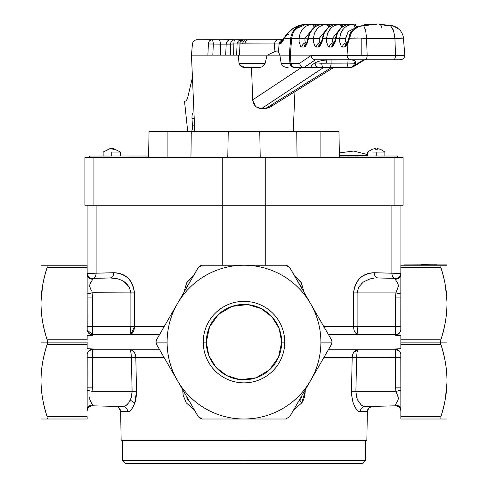 <?xml version="1.0" encoding="UTF-8"?>
<svg xmlns="http://www.w3.org/2000/svg" width="488" height="488" viewBox="0 0 488 488"><rect width="100%" height="100%" fill="white"/><g stroke="black" fill="none" stroke-linecap="round" stroke-linejoin="round"><path stroke-width="0.73" d="M445.33 398.94L446.965 382.836L445.379 398.659M360.223 411.744C360.553 408.694 362.145 406.986 365.012 406.608C362.145 406.986 360.553 408.694 360.223 411.744C357.686 411.646 355.331 408.688 353.172 402.862L351.641 395.384L351.494 391.23L352.177 357.356L323.983 357.356L352.177 357.356L351.494 391.23L351.641 395.384L353.172 402.862C355.673 409.121 358.021 412.085 360.223 411.744L367.354 411.549L366.848 440.53L244 440.53L244 419.003L244 440.53L121.152 440.53L120.646 411.549L127.777 411.744C129.96 412.073 132.291 409.164 134.779 403.009C135.859 400.251 136.433 396.323 136.506 391.23L135.823 357.356L164.017 357.356L135.823 357.356C135.261 352.604 133.261 350.085 129.826 349.798L130.418 350.366L129.826 349.798M293.642 409.914L301.645 403.009C303.75 400.251 304.945 396.323 305.22 391.23L305.22 389.857L305.22 391.23L304.421 391.242L305.22 391.23L301.645 403.009L299.784 400.13L301.645 403.009L293.642 409.914M353.147 402.789L352.976 402.24M352.702 401.288L352.446 400.288M134.359 404.168L134.792 402.972M128.149 411.726L127.777 411.744C127.447 408.694 125.855 406.986 122.988 406.608C125.855 406.986 127.447 408.694 127.777 411.744C130.284 411.659 132.62 408.749 134.779 403.009L130.29 400.13L131.339 397.342M182.78 389.857L183.183 395.384L186.257 402.862L194.358 409.914L186.257 402.862L183.189 395.384L182.78 391.23L183.579 391.242L182.78 391.23L182.78 389.857M130.076 280.362L130.607 281.064M93.94 205.247L84.93 205.247L84.93 157.575L93.94 157.575L93.94 205.247L222.254 205.247L222.254 265.222L222.254 157.575L403.07 157.575L403.07 205.247L394.06 205.247L394.06 157.575L394.06 205.247L265.746 205.247L265.746 265.222L265.746 157.575L265.746 205.247L244 205.247L244 265.222L234.057 265.222L244 265.222L244 157.575L244 205.247L93.94 205.247L93.94 157.575L222.254 157.575L222.254 205.247L394.06 205.247M193.559 275.696L186.8 282.509L183.927 292.379L186.623 282.814L193.559 275.696M129.704 334.42L130.137 333.884L129.704 334.42C132.583 333.975 134.163 331.413 134.444 326.734L130.888 326.734L130.888 292.904L134.444 292.904L134.444 326.734L164.09 326.734L134.444 326.734L134.444 292.904C132.407 279.654 125.501 272.932 113.728 272.725L96.112 273.189L96.112 205.247L96.112 273.189L87.151 273.463L113.728 272.725A5.228 3.697 -91.5 0 1 110.166 277.953L92.555 278.416A5.228 3.697 88.5 0 0 96.112 273.189C95.929 276.293 94.739 278.038 92.555 278.416L110.166 277.953C112.356 277.574 113.545 275.836 113.728 272.725C126.264 273.67 133.169 280.399 134.444 292.904L130.888 292.904L129.296 287.042L123.775 281.442M245.519 265.222L202.27 265.222L198.274 267.528L156.544 339.807L155.928 342.112L156.544 339.807L198.274 267.528L202.27 265.222L245.519 265.222M353.556 326.734L357.112 326.734L357.112 292.904L358.704 287.042L357.112 292.904L353.556 292.904L357.112 292.904L357.112 326.734L353.556 326.734L353.556 292.904C354.831 280.399 361.736 273.67 374.272 272.725L400.849 273.463L391.888 273.189L391.888 205.247L391.888 273.189L374.272 272.725C362.486 272.938 355.581 279.667 353.556 292.904L353.556 326.734L323.91 326.734L353.556 326.734C353.837 331.413 355.416 333.975 358.296 334.42L357.863 333.884L358.296 334.42M304.073 292.379L301.2 282.509L294.441 275.696L301.377 282.814L304.073 292.379M391.888 273.189L400.849 273.463L400.014 276.031L400.855 273.189A5.228 5.228 0 0 1 395.493 278.416L397.647 278.014L395.493 278.416L377.834 277.953L395.445 278.416C393.261 278.038 392.071 276.293 391.888 273.189C392.053 276.318 393.243 278.062 395.445 278.416L377.834 277.953C375.626 277.599 374.442 275.854 374.272 272.725C374.455 275.836 375.644 277.574 377.834 277.953L395.683 278.416M395.957 292.763L398.232 286.578L395.92 292.904L357.112 292.904L395.92 292.904L400.855 293.935L400.819 329.815A5.228 5.228 0 0 1 395.628 334.42L328.345 334.42L395.628 334.42L395.426 335.28L400.855 335.488L395.426 335.28C398.58 334.579 400.38 332.755 400.819 329.815L400.855 267.528L440.877 267.528C444.806 279.337 446.843 291.385 446.99 303.664L446.99 342.112L440.536 342.112L440.877 344.418L440.536 342.112L446.99 342.112L446.99 380.555C447.124 369.867 445.087 357.82 440.877 344.418L400.855 344.418L440.877 344.418C444.806 356.222 446.843 368.269 446.99 380.561L446.99 380.561C446.843 392.84 444.806 404.881 440.877 416.697L400.855 416.697L440.877 416.697L440.877 419.003L400.855 419.003L400.855 409.902L400.855 419.003L446.99 419.003L446.99 265.222L400.855 265.222L400.855 274.323C400.502 277.355 398.714 278.996 395.493 279.246L395.792 280.142M397.988 396.701L398.171 399.641L397.476 401.313M395.811 390.772L395.896 391.211M364.152 406.528L363.145 406.205M361.218 404.949L357.716 400.142L358.997 402.405M358.155 401.008L357.93 400.587M370.142 407.016L370.471 406.858M372.399 406.412L372.435 406.412C369.404 406.791 367.702 408.505 367.354 411.549L368.867 407.956L372.222 406.425M396.561 402.826L397.445 401.362L395.817 404.046L395.493 405.809A5.228 5.228 0 0 1 400.855 411.036C400.502 407.822 398.714 406.077 395.493 405.809L365.012 406.608L395.493 405.809L395.493 404.979C398.714 405.229 400.502 406.87 400.855 409.902L400.819 354.41C400.38 351.464 398.586 349.64 395.426 348.944L400.855 348.737L400.855 342.112L440.536 342.112L440.877 339.807L400.855 339.807L440.877 339.807C445.087 326.405 447.124 314.357 446.99 303.664C446.843 315.956 444.806 328.003 440.877 339.807L440.536 342.112L400.855 342.112L400.855 335.488L400.855 348.737L395.426 348.944L395.493 387.167L395.92 391.321L397.58 395.603M363.09 406.181L364.347 406.565M351.494 391.23L355.898 391.321L356.697 397.458L357.716 400.142L356.697 397.458L355.898 391.321L351.494 391.23M359.924 403.631L360.498 404.265M352.177 357.399L356.588 357.49L355.898 391.321L395.92 391.321L355.898 391.321L356.588 357.49L352.177 357.399M353.715 352.354L358.174 349.798L357.07 351.982L356.588 357.356L352.177 357.356L395.493 357.49L356.588 357.49L357.07 351.982L358.174 349.798C354.697 350.14 352.696 352.659 352.177 357.356L352.659 354.471M300.272 399.397L301.346 397.342M297.814 402.405L299.784 400.13L297.814 402.405M188.222 400.142L190.186 402.405L188.222 400.142L185.965 395.378L186.569 397.134M187.276 398.623L187.813 399.532M135.347 354.501L135.823 357.356L131.412 357.356L135.823 357.399L131.412 357.49L130.705 351.098M130.93 351.982L131.412 357.49L135.823 357.399L136.506 391.23L132.102 391.321L131.412 357.49L92.507 357.49L92.372 349.798L159.655 349.798L92.372 349.798L92.574 348.944C89.42 349.646 87.62 351.47 87.181 354.41L87.145 409.902C87.498 406.87 89.286 405.229 92.507 404.979L92.201 404.082M131.925 394.56L132.102 391.321L136.506 391.23L134.779 403.009L130.29 400.13L129.003 402.405L131.309 397.452L132.102 391.321L92.079 391.321L92.507 387.167L92.507 357.49L131.412 357.49L132.102 391.321L92.079 391.321L92.507 387.167L92.372 357.49L87.145 357.49L92.507 357.49L92.507 387.167L92.079 391.321L87.145 390.29L87.145 387.167L92.372 387.167L87.145 387.167L87.181 354.41A5.228 5.228 0 0 1 92.372 349.798L92.372 349.798C89.536 350.012 87.809 351.549 87.181 354.41C87.7 351.397 89.499 349.573 92.574 348.944L87.145 348.737L92.574 348.944L92.372 349.798M123.617 406.571L124.83 406.217M126.002 405.558L127.533 404.235L126.002 405.558L122.988 406.608L92.507 405.809L92.507 404.979L92.507 405.809L115.558 406.412C117.144 405.668 118.84 407.382 120.646 411.549C120.298 408.505 118.596 406.791 115.558 406.412L115.558 406.412M128.808 402.685L125.953 405.589M118.791 407.645L119.115 407.938M132.437 408.066L132.925 407.242M129.845 401.014L129.039 402.344M91.945 391.76L91.848 392.065M90.554 401.362L91.439 402.826L89.829 399.641L89.755 397.696L90.14 400.538L92.507 404.979C89.286 405.229 87.498 406.87 87.145 409.902L87.145 390.29L92.079 391.321L91.86 392.029M126.819 404.912L127.466 404.302M129.54 401.551L130.046 400.63M47.165 416.825L87.145 416.697L87.145 419.003L87.145 416.697L47.123 416.697C43.194 404.894 41.157 392.846 41.01 380.561C41.157 368.275 43.194 356.234 47.123 344.418L87.145 344.418L47.123 344.418L47.464 342.112L87.145 342.112L87.145 348.737L87.145 342.112L47.464 342.112L47.123 344.418C42.913 357.82 40.87 369.867 41.01 380.561L41.01 419.003L87.145 419.003L47.123 419.003L47.464 418.362M41.01 382.866L41.01 380.561C40.876 391.248 42.913 403.295 47.123 416.697L47.123 419.003L47.123 416.697M396.055 391.76L395.493 387.167L400.855 387.167L400.855 409.902C400.502 406.87 398.714 405.229 395.493 404.979L395.884 403.924M398.306 398.885L398.318 398.501M398.171 399.641L397.86 400.538L398.238 397.696L397.592 395.634L397.97 396.652M358.235 401.154L358.961 402.344M361.15 404.887L361.687 405.327M363.17 406.217L364.329 406.559M110.691 277.946L92.311 278.416M110.245 277.953L117.425 278.758M200.379 265.625L198.274 267.528M285.73 265.222L244 265.222A76.891 76.891 0 0 0 167.109 342.112L155.928 342.112L156.544 344.418L177.412 380.561A76.891 76.891 0 0 1 244 265.222L285.73 265.222L289.726 267.528L310.588 303.664A76.891 76.891 0 0 0 244.006 265.222A76.891 76.891 0 0 1 310.588 303.664L289.726 267.528L285.73 265.222L288.426 266.094M298.412 282.576L301.285 286.883M370.124 278.88L369.788 278.971M400.782 274.079L400.855 273.189C400.502 276.403 398.714 278.148 395.493 278.416L395.493 279.246L395.493 278.416M87.98 276.025L87.224 274.091M91.287 290.689L89.768 286.578L89.829 284.577L92.177 280.197L92.494 278.416A5.228 5.228 0 0 1 87.145 273.189C87.498 276.403 89.286 278.148 92.507 278.416L110.166 277.953M45.866 271.676L47.123 267.528L47.123 265.222L41.01 265.222L87.145 265.222L87.145 274.323L87.145 265.222L41.382 265.222M244 304.433L244 379.786L244 304.433M395.493 279.307L395.493 279.246C398.714 278.996 400.502 277.355 400.855 274.323L400.855 293.935L395.92 292.904L395.493 297.058L396.134 292.214M398.318 285.553L398.232 284.827M395.896 280.319L396.988 282.082M397.049 282.174L398.178 284.596L398.232 286.584L398.178 284.596L397.006 282.113M363.853 281.68L369.947 278.929L373.82 278.148M362.157 282.949L361.394 283.626M445.379 285.565L446.965 301.389L445.33 285.285M446.99 265.222L446.99 264.911L403.936 264.911L403.936 265.222L403.936 264.911L446.99 264.911L446.99 303.664C447.13 292.977 445.087 280.929 440.877 267.528L400.855 267.528L400.855 265.222L440.877 265.222L440.877 267.528L440.877 265.222L446.618 265.222M446.99 419.003L440.877 419.003L440.877 416.697C445.087 403.295 447.13 391.248 446.99 380.561L446.99 419.003L446.624 419.003M365.488 440.53L365.488 460.526L362.413 463.6L244 463.6L244 460.526L365.488 460.526L122.512 460.526L244 460.526L244 440.53L244 463.6L125.587 463.6L122.512 460.526L122.512 440.53M365.012 406.608L362.005 405.558M328.345 349.798L395.628 349.798L328.345 349.798M302.035 395.371L299.784 400.13M130.814 349.908L131.961 350.311M133.218 351.159L133.932 351.897M47.123 419.003L87.145 419.003L41.01 419.003L41.01 380.561M87.145 411.036A5.228 5.228 0 0 1 92.372 405.809C89.206 406.15 87.462 407.895 87.145 411.036M41.01 303.664L41.01 342.112L47.464 342.112L41.01 342.112L41.01 303.664C41.157 291.379 43.194 279.331 47.123 267.528C42.913 280.929 40.876 292.977 41.01 303.664C40.87 314.357 42.913 326.405 47.123 339.807C43.194 327.991 41.157 315.95 41.01 303.664L41.01 303.67M41.877 290.433L41.035 301.389L42.669 285.285M92.507 278.416L92.104 280.319M90.951 282.174L90.75 282.515M91.433 281.417L90.524 282.912M91.305 290.726L89.768 286.578L89.829 284.577L91.012 282.076M92.043 292.769L130.888 292.904L92.079 292.904L91.86 292.196M127.575 284.632L126.612 283.638M125.843 282.949L125.135 282.381M125.026 282.296L129.296 287.042L130.888 292.904L130.888 326.734L92.507 326.734L92.507 297.058L92.079 292.904L87.145 293.935L87.181 329.815C87.62 332.761 89.414 334.585 92.574 335.28L87.145 335.488L92.574 335.28L92.507 326.734L134.444 326.734L131.01 334.127M124.782 282.119L121.634 280.271L117.901 278.886M130.137 333.884L130.888 326.734L130.418 332.846M87.218 330.077L92.372 334.42L159.655 334.42L92.372 334.42A5.228 5.228 0 0 1 87.181 329.815L87.145 329.223M186.056 288.695L186.648 287.042L189.588 282.576M181.225 297.058L172.435 312.277L181.225 297.058M198.274 416.697L202.27 419.003L285.73 419.003L289.726 416.697L285.73 419.003L202.27 419.003L198.274 416.697L156.544 344.418L155.928 342.112L167.109 342.112A76.891 76.891 0 0 0 310.588 380.561L289.726 416.697L310.588 380.561A76.891 76.891 0 0 0 320.89 342.112L332.072 342.112L331.456 339.807L332.072 342.112L320.89 342.112A76.891 76.891 0 0 0 310.594 303.67L331.456 339.807L310.588 303.664A76.891 76.891 0 0 1 244 419.003A76.891 76.891 0 0 1 177.412 380.561L198.274 416.697L200.385 418.6M306.775 297.058L315.614 312.369L306.775 297.058M301.352 287.042L301.944 288.695M395.92 292.904L395.493 297.058L395.493 326.734L357.112 326.734L357.863 333.884M358.704 287.042L363.218 282.119M87.645 275.433L87.151 273.481M47.123 265.222L47.123 267.528L87.145 267.528L47.123 267.528M87.145 339.807L47.123 339.807L47.464 342.112L47.123 339.807L87.145 339.807M87.145 274.323L87.145 293.935L87.145 274.323C87.498 277.355 89.286 278.996 92.507 279.246C89.286 278.996 87.498 277.355 87.145 274.323M397.574 288.634L397.14 289.671M400.855 390.29L395.92 391.321L400.855 390.29M397.976 396.671L395.92 391.321M395.817 404.046L396.03 403.668M397.445 401.362L397.86 400.538M328.961 348.737L331.645 344.058L328.961 348.737M395.426 348.944C398.507 349.579 400.306 351.403 400.819 354.41C400.19 351.549 398.464 350.012 395.628 349.798L395.426 348.944M400.819 354.41L400.855 387.167L395.493 387.167L395.628 349.798A5.228 5.228 0 0 1 400.819 354.41L400.855 355.203M400.855 357.49L395.628 357.49L400.855 357.49M306.775 387.167L315.614 371.856L306.775 387.167M181.225 387.167L172.441 371.947L181.225 387.167M156.355 344.058L159.039 348.737L156.355 344.058M92.403 349.981L92.458 351.58M92.476 352.391L92.507 356.057M92.507 357.49L92.507 387.167M90.024 396.671L89.761 397.696M87.145 293.935L92.079 292.904L92.507 297.058L87.145 297.058L87.145 293.935M87.181 329.815C87.809 332.676 89.536 334.213 92.372 334.42L92.574 335.28C89.493 334.646 87.694 332.822 87.181 329.815L87.145 297.058L92.507 297.058L92.507 326.734M159.039 335.488L156.355 340.166L159.039 335.488M87.145 340.166L87.145 335.488L87.145 340.166M160.259 333.377L159.625 334.469M248.142 304.664L261.239 308.611L272.066 316.974L279.191 328.656L281.674 342.112L284.754 342.112A40.754 40.754 0 0 0 244 301.358A40.754 40.754 0 0 0 203.246 342.112A40.754 40.754 0 0 0 244 382.866A40.754 40.754 0 0 0 284.754 342.112A40.754 40.754 0 0 1 244 382.866A40.754 40.754 0 0 1 203.246 342.112L206.326 342.112L209.535 326.893L218.618 314.266L232.026 306.391L247.477 304.597M331.645 340.166L331.456 339.807M328.528 334.738L327.735 333.365M357.545 332.682L357.112 326.734L395.493 326.734L395.628 334.42C398.464 334.213 400.19 332.676 400.819 329.815C400.3 332.828 398.501 334.646 395.426 335.28L395.628 334.42M395.493 326.734L395.628 297.058L400.855 297.058L395.628 297.058L395.628 326.734L395.493 297.058M397.958 287.615L398.232 286.584M395.823 280.197L395.493 279.246M239.858 379.56L226.761 375.614L215.934 367.244L208.809 355.569L206.326 342.112A37.674 37.674 0 0 0 244 379.786A37.674 37.674 0 0 0 281.674 342.112L278.465 357.332L269.382 369.959L255.974 377.834L240.523 379.627M332.047 341.612L331.925 340.966M310.588 380.561L331.456 344.418L310.588 380.561M327.741 350.848L328.375 349.756M234.057 419.003L254.047 419.003L234.057 419.003M159.472 349.487L160.265 350.86M155.953 342.606L156.075 343.259M92.507 328.168L92.476 331.828M92.458 332.645L92.403 334.243M87.145 326.734L92.372 326.734L87.145 326.734M332.072 342.112L331.456 344.418L332.072 342.112M206.326 342.112L203.246 342.112A40.754 40.754 0 0 1 244 301.358A40.754 40.754 0 0 1 284.754 342.112L281.674 342.112A37.674 37.674 0 0 0 244 304.433A37.674 37.674 0 0 0 206.326 342.112A37.674 37.674 0 0 1 244 304.433A37.674 37.674 0 0 1 281.674 342.112A37.674 37.674 0 0 1 244 379.786A37.674 37.674 0 0 1 206.326 342.112M395.597 334.243L395.542 332.645M395.524 331.828L395.493 328.168M395.628 326.734L400.855 326.734L395.628 326.734M111.746 152.036C122.769 152.036 122.769 152.036 111.746 152.036C100.638 152.036 100.638 152.036 111.746 152.036L111.746 156.007L111.746 152.036L120.359 152.036L113.734 148.681L113.173 148.608L113.051 149.255L113.173 148.608L114.668 149.255L113.85 148.7M111.746 156.038L89.615 156.038L111.526 156.038L103.133 156.038L103.133 152.036L110.319 148.608L107.775 149.255L111.398 148.608L113.045 149.255L114.668 149.255L113.045 149.255L111.398 148.608L107.775 149.255L110.319 148.608M112.1 148.608L113.143 148.773L112.1 148.608M211.975 39.778L221.887 39.778L211.975 39.778M197.018 39.778L218.673 39.778A4.593 1.781 90 0 1 220.448 44.127L230.537 44.127C230.903 41.486 232.312 40.034 234.765 39.778C234.258 39.985 233.959 41.382 233.862 43.969L237.095 43.969L237.601 42.072L239.083 40.37L237.601 42.072L237.095 43.969L233.862 43.969C233.953 41.407 234.252 40.01 234.765 39.778A4.593 4.227 90 0 0 230.537 44.127L226.194 44.127A4.593 4.227 -90 0 1 230.415 39.778L278.111 39.778L230.415 39.778C227.969 40.034 226.56 41.486 226.194 44.127L220.448 44.127C220.295 41.486 219.704 40.034 218.673 39.778L197.012 39.778C194.419 40.004 192.894 41.401 192.437 43.969L192.443 43.969M282.924 39.778L278.111 39.778L282.924 39.778M248.404 39.778C246.416 40.016 245.244 41.413 244.891 43.969A4.593 3.526 -90 0 1 248.404 39.778L246.586 39.778M254.053 39.778L254.962 39.778L254.053 39.778M259.701 39.778L260.61 39.778L259.701 39.778M239.523 39.778L231.666 39.778L239.523 39.778M221.955 39.778L228.555 39.778M240.151 42.072L240.608 40.327L240.151 42.072L243.201 39.778A4.593 3.526 90 0 0 240.151 42.072L239.992 43.969L240.151 42.072L237.601 42.072L240.151 42.072M239.083 40.37L241.109 39.778L240.608 40.327M299.632 25.754L295.594 28.438C292.684 31.262 291.055 34.599 290.72 38.436L291.684 38.436L290.336 55.156L289.274 55.156L290.72 38.436L284.48 38.436L285.163 36.338A4.593 4.404 33 0 0 284.48 38.436L281.564 42.92L284.48 38.436L290.72 38.436L289.274 55.156L267.058 55.156L265.185 63.269L239.016 63.269L238.327 55.156L239.48 55.156L236.613 55.156L237.095 43.969L239.992 43.969L239.48 55.156L267.058 55.156L239.48 55.156L239.992 43.969L280.271 43.969L281.564 42.92A4.593 4.404 -147 0 1 282.247 40.815L281.564 42.92L280.271 43.969L282.522 40.394A4.593 4.545 90 0 0 280.271 43.969L279.106 43.969A4.593 4.545 -90 0 1 282.881 39.839L279.106 43.969L274.598 43.969C274.951 41.413 276.123 40.016 278.111 39.778A4.593 3.526 90 0 0 274.598 43.969L242.213 43.822L244.653 39.778L242.213 43.822L237.095 43.969L236.613 55.156L233.624 55.156L233.862 43.969L230.537 44.127L230.305 55.156L230.537 44.127L233.862 43.969L233.624 55.156L238.327 55.156L239.071 63.672M278.111 39.778L281.924 39.778M211.542 39.778C209.755 40.016 208.705 41.413 208.388 43.969L207.882 55.156L191.461 55.156L194.791 131.431L191.461 55.156L233.624 55.156L207.882 55.156L208.388 43.969C208.425 41.84 209.474 40.443 211.542 39.778C212.579 40.022 213.171 41.468 213.323 44.127A4.593 1.781 -90 0 0 211.542 39.778M220.448 44.127L208.388 43.969L220.448 44.127L220.674 55.156L220.448 44.127M275.055 39.778L262.147 39.778M275.055 39.729L282.955 39.729L275.055 39.729M233.142 39.729L223.961 39.729L233.142 39.729M211.926 39.729L202.746 39.729L211.926 39.729M293.209 131.431L294.947 91.634L293.209 131.431L187.703 131.431L184.507 101.059L185.928 101.059L187.453 98.704L192.431 77.415L187.453 98.704L185.928 101.059L184.507 101.059L187.703 131.431L191.192 131.431C192.119 131.126 192.528 129.265 192.418 125.843C192.528 129.265 192.119 131.126 191.192 131.431L194.791 131.431M226.194 44.127L225.663 55.156L226.194 44.127M274.067 51.942L267.4 55.156L274.067 51.942L274.598 43.969L274.067 51.942C276.519 50.776 277.977 50.709 278.428 51.74C277.983 50.703 276.525 50.77 274.067 51.942M279.106 43.969L278.428 51.74L279.106 43.969M279.783 55.156L278.428 51.74L279.783 55.156M329.223 24.4L304.847 24.4L300.815 25.278M212.811 55.156L213.323 44.127L212.811 55.156L209.102 55.156M239.864 65.27L245.006 67.46C241.902 67.46 239.901 66.063 239.016 63.269L265.185 63.269C263.782 66.161 261.605 67.558 258.658 67.46L245.006 67.46M256.779 107.238L261.489 108.629C256.334 108.208 253.4 105.286 252.686 99.863L251.527 67.46L252.686 99.863L255.468 106.195M325.618 67.46L313.089 67.46L331.559 67.46L323.611 67.46L261.489 108.629L323.611 67.46L351.061 67.46L331.559 67.46L265.46 108.629L331.559 67.46L333.761 67.46L269.449 107.519L265.46 108.629L261.489 108.629L265.46 108.629L270.181 107M271.212 106.006L271.914 105.085M268.089 131.431L274.829 131.431L268.089 131.431M193.224 112.978L193.986 112.978L193.224 112.978C192.296 113.277 191.888 115.144 192.004 118.566L192.418 125.843L192.004 118.566C191.888 115.144 192.296 113.277 193.224 112.978M195.017 131.431L205.735 131.431L195.017 131.431M233.624 55.156L231.556 55.156M231.031 55.156L230.305 55.156M284.949 37.521L287.798 33.361L292.733 28.78L298.461 25.663L303.737 24.559M258.658 67.46C261.605 67.558 263.782 66.161 265.185 63.269L267.058 55.156L279.862 55.156L281.155 63.269L279.862 55.156L289.274 55.156L289.976 63.269L281.155 63.269C282.479 66.185 284.803 67.576 288.127 67.46C284.803 67.576 282.479 66.179 281.155 63.269L289.976 63.269L289.274 55.156L290.336 55.156L290.988 63.269L289.976 63.269A4.593 4.545 90 0 0 294.502 67.46L312.076 67.46M290.72 38.436C291.11 34.489 292.739 31.159 295.594 28.438C298.522 25.797 301.95 24.449 305.872 24.4L298.461 25.663L292.733 28.78L287.798 33.361M286.505 35.026L288.579 34.386M323.611 67.46L301.584 67.46L252.686 99.863L301.584 67.46L294.502 67.46C291.94 67.222 290.427 65.825 289.976 63.269L290.988 63.269L290.336 55.156L347.005 55.156L347.975 43.176L345.602 46.793L342.515 47.043L341.332 46.482L339.733 42.023L339.636 38.436L335.878 38.436L339.636 38.436L339.733 42.023L341.332 46.488L342.515 47.043L345.602 46.793L347.975 43.176L347.005 55.156L290.336 55.156L291.684 38.436L299.034 38.436L299.138 42.023L300.736 46.488L301.913 47.043L304.152 47.043L305.421 46.488L307.739 42.023L308.416 38.436L313.363 38.436L313.467 42.023L315.065 46.488L316.242 47.043L318.481 47.043L319.75 46.488L322.068 42.023L322.745 38.436L326.502 38.436L326.6 42.023L328.198 46.488L329.376 47.043L331.614 47.043L332.883 46.488L335.201 42.023L337.385 33.16L340.758 28.438C343.65 25.766 346.889 24.418 350.469 24.4L327.015 24.4C329.931 24.4 329.931 24.4 327.015 24.4L322.586 25.181M311.911 67.46L304.103 67.46L311.911 67.46M354.605 37.948L349.591 38.235L347.975 43.176L347.865 42.029L347.975 43.176L349.591 38.235L361.181 38.064L361.181 55.156L311.033 55.577L299.681 63.269L290.988 63.269C291.409 65.825 292.812 67.222 295.203 67.46L350.213 67.46C352.635 67.216 354.05 65.795 354.453 63.208L355.355 63.184L354.453 63.208C354.05 65.795 352.635 67.216 350.213 67.46L346.071 67.46C347.102 67.204 347.694 65.752 347.846 63.111L349.725 63.147M321.592 67.46L322.946 67.46M239.48 55.156L236.613 55.156L239.48 55.156M194.23 118.566L192.004 118.566L194.23 118.566M194.547 125.843L192.418 125.843L194.547 125.843M329.851 24.4L305.872 24.4L295.911 28.786M293.483 32.184L292.769 33.739M335.854 24.4L331.59 24.4M337.385 33.16L335.878 38.436L335.543 38.253L335.811 38.961A4.593 0.36 -172.7 0 1 335.476 38.778L335.543 38.253A4.593 0.36 7.3 0 0 335.878 38.436L335.201 42.023L332.883 46.482L331.614 47.043L329.376 47.043L328.198 46.482L326.6 42.023L326.502 38.436L322.745 38.436L324.245 33.16L327.625 28.438C330.516 25.766 333.749 24.418 337.33 24.4L344.18 24.4M366.189 24.4L374.68 24.4L366.189 24.4L363.731 25.254A4.593 4.227 -90 0 1 366.189 24.4M376.455 24.4L372.875 24.4M329.546 29.799L327.649 33.16L330.712 28.438C333.347 25.797 336.494 24.449 340.148 24.4L341.814 27.346A4.593 1.781 -90 0 0 340.148 24.4L341.691 24.4A4.593 1.781 90 0 1 343.168 26.437L341.691 24.4L353.05 24.4M282.235 40.84L285.163 36.338C289.756 29.573 295.99 25.608 303.871 24.43L310.862 24.4M320.043 24.4L312.686 24.4L308.257 25.181M328.394 63.159L331.132 63.111C330.98 65.752 330.388 67.204 329.357 67.46A4.593 1.781 -90 0 0 331.132 63.111L347.846 63.111A4.593 1.781 90 0 1 346.071 67.46L331.559 67.46M344.748 47.043L347.34 43.206A4.593 4.227 90 0 0 344.748 47.043M342.68 29.799L340.783 33.16L339.636 38.436L343.851 38.168L343.833 38.692L339.618 38.961L345.602 38.802C345.4 41.303 345.772 42.651 346.73 42.852C344.345 43.09 342.936 44.487 342.515 47.043A4.593 4.227 -90 0 1 346.73 42.852L346.681 42.852M355.02 27.944A4.593 1.781 -90 0 0 353.281 24.4L348.853 25.181M347.523 42.852L346.712 42.852C345.772 42.645 345.394 41.297 345.602 38.802L348.212 31.543L354.325 28.463L348.219 31.537L345.62 38.277L343.851 38.168L345.62 38.277L345.602 38.802L343.833 38.692L343.851 38.168L339.636 38.436L340.783 33.16L343.381 28.938M331.614 47.043L334.207 43.206A4.593 4.227 90 0 0 331.614 47.043M334.902 42.993L334.018 43.481L335.476 38.778L335.811 38.961M333.591 42.852C332.633 42.645 332.261 41.297 332.468 38.802L332.487 38.277L340.386 28.56L332.487 38.277L330.718 38.168L332.487 38.277L332.468 38.802L330.699 38.692L330.718 38.168L326.502 38.436L327.649 33.16L326.502 38.436L330.718 38.168L330.699 38.692L326.484 38.961L332.468 38.802C332.261 41.303 332.639 42.651 333.591 42.852C331.206 43.09 329.803 44.487 329.376 47.043A4.593 4.227 -90 0 1 333.591 42.852L333.548 42.852M341.691 24.4L335.72 25.181M330.712 28.438L330.248 28.938M324.245 33.16L322.745 38.436L322.403 38.253A4.593 0.36 7.3 0 0 322.745 38.436L322.678 38.961A4.593 0.36 -172.7 0 1 322.336 38.778L322.403 38.253L322.678 38.961L322.068 42.023L319.75 46.482L318.481 47.043L321.074 43.206A4.593 4.227 90 0 0 318.481 47.043L316.242 47.043A4.593 4.227 -90 0 1 320.457 42.852L320.415 42.852M321.769 42.993L320.884 43.481L322.336 38.778L322.678 38.961M317.56 38.692L319.329 38.802C319.128 41.303 319.506 42.651 320.457 42.852C318.072 43.09 316.669 44.487 316.242 47.043L315.065 46.482L313.467 42.023L313.351 38.961L317.56 38.692L313.351 38.961L313.363 38.436L317.578 38.168L317.56 38.692L317.578 38.168L319.347 38.277L319.329 38.802L317.56 38.692M316.413 29.799L314.516 33.16L313.363 38.436L308.416 38.436L309.917 33.16L313.296 28.438C316.187 25.766 319.42 24.418 323.001 24.4L323.001 24.4C319.347 24.449 316.108 25.797 313.296 28.438L313.125 28.603M319.262 39.857L319.347 38.277L327.253 28.56L319.347 38.277L313.363 38.436L314.516 33.16L317.115 28.938M309.917 33.16L308.416 38.436L308.074 38.253A4.593 0.36 7.3 0 0 308.416 38.436L308.349 38.961A4.593 0.36 -172.7 0 1 308.007 38.778L308.074 38.253L308.349 38.961L307.739 42.023L305.421 46.482L304.152 47.043L306.745 43.206A4.593 4.227 90 0 0 304.152 47.043L301.913 47.043A4.593 4.227 -90 0 1 306.129 42.852L306.086 42.852M307.44 42.993L306.555 43.481L308.007 38.778L308.349 38.961M303.231 38.692L305 38.802C304.799 41.303 305.171 42.651 306.129 42.852C303.743 43.09 302.34 44.487 301.913 47.043L300.736 46.482L299.138 42.023L299.022 38.961L303.231 38.692L299.022 38.961L299.034 38.436L303.249 38.168L303.231 38.692L303.249 38.168L305.018 38.277L305 38.802L303.231 38.692M302.084 29.799L300.187 33.16L299.034 38.436L291.684 38.436C293.044 29.829 297.778 25.15 305.872 24.4L314.223 24.4A4.593 1.781 90 0 1 315.705 26.437L314.223 24.4L325.587 24.4M304.933 39.857L305.018 38.277L312.924 28.56L305.018 38.277L299.034 38.436L300.187 33.16L302.786 28.938M314.351 27.346A4.593 1.781 -90 0 0 312.686 24.4L314.351 27.346M317.572 28.438C320.213 25.797 323.361 24.449 327.015 24.4L328.68 27.346A4.593 1.781 -90 0 0 327.015 24.4L328.552 24.4A4.593 1.781 90 0 1 330.034 26.437L328.552 24.4L339.916 24.4M354.825 24.4A4.593 1.781 90 0 1 356.441 27.066L354.825 24.4M369.77 24.4A4.593 4.227 90 0 0 367.806 24.925L369.77 24.4M381.97 28.432C381.659 25.962 380.744 24.614 379.231 24.4L390.516 25.62L393.578 30.774L394.926 38.436L366.579 38.436L365.707 30.738L363.749 25.62L367.903 25.413L370.38 24.4L367.903 25.413L365.799 25.62L365.103 25.254A4.593 1.781 90 0 1 365.799 25.62L363.749 25.62L365.707 30.738L366.579 38.436L367.135 55.577L347.041 55.577L347.005 55.156L367.147 55.156L361.181 55.156L361.181 38.064L366.579 38.436L357.064 37.948M340.057 28.432L340.52 28.432L340.057 28.432M393.175 29.701L390.546 25.62L395.195 26.596L399.672 29.725C403.753 34.758 403.387 38.375 403.405 38.064L404.863 55.577L395.475 55.577L395.493 55.156L367.147 55.156L366.579 38.436L394.926 38.436L395.493 55.156L404.9 55.156L395.493 55.156L394.926 38.436L403.308 38.155M351.061 67.46L353.05 66.899L351.061 67.46A4.593 4.069 -121.4 0 1 351.049 67.46L350.213 67.46M354.721 65.215L363.645 59.768A4.593 4.069 58.6 0 0 363.651 59.768L354.721 65.215M353.44 63.202L347.846 63.111L348.078 59.768C352.775 59.817 355.233 60.445 355.465 61.665L354.416 62.873L355.465 61.665C355.233 60.445 352.769 59.817 348.078 59.768L399.446 59.768L326.271 60.012C320.976 60.597 317.23 61.549 315.035 62.873L314.681 63.111L316.114 63.147M350.177 67.46L350.78 67.46C353.946 66.703 355.478 65.276 355.355 63.184L355.465 61.665L355.362 63.184L354.398 63.111M329.357 67.46L323.459 67.46C322.476 67.216 321.897 65.795 321.732 63.208L324.349 63.196M319.731 63.202L321.732 63.208C321.897 65.795 322.476 67.216 323.459 67.46L319.268 67.46C316.816 67.204 315.407 65.752 315.041 63.111A4.593 4.227 90 0 0 319.268 67.46L312.131 67.46C310.325 66.777 311.173 65.325 314.681 63.111C311.173 65.325 310.325 66.777 312.131 67.46L304.122 67.46L315.474 59.768L331.041 59.768L315.474 59.768A4.593 4.142 55.9 0 0 315.474 59.768L304.122 67.46A4.593 4.142 -124.1 0 1 304.109 67.46C301.694 67.228 300.218 65.831 299.681 63.269L311.033 55.577C311.57 58.145 313.052 59.542 315.468 59.768C313.052 59.542 311.57 58.145 311.033 55.577L347.041 55.577A4.593 4.227 90 0 0 351.256 59.768L393.7 59.768C394.707 59.536 395.298 58.139 395.475 55.577L367.135 55.577C366.958 58.139 366.366 59.536 365.36 59.768L351.256 59.768C348.871 59.536 347.468 58.139 347.041 55.577L367.135 55.577L367.147 55.156L395.493 55.156L395.475 55.577L404.863 55.577C404.406 58.145 402.887 59.542 400.288 59.768L399.446 59.768M304.109 67.46L295.203 67.46A4.593 4.227 -90 0 1 290.988 63.269L299.681 63.269C300.218 65.831 301.694 67.228 304.109 67.46M363.725 25.62L363.749 25.62A4.593 1.781 -90 0 0 363.054 25.254A4.593 1.781 -90 0 0 363.048 25.254L363.749 25.62L358.857 26.596L361.242 25.864M348.889 37.991L349.591 38.235L351.207 33.239L354.508 29.219L358.857 26.596M349.451 38.961L348.755 38.68L349.451 38.961M343.845 28.438C346.486 25.797 349.628 24.449 353.281 24.4L353.281 24.4C354.264 24.614 354.849 25.962 355.05 28.432M335.878 38.436L335.543 38.253C337.922 27.365 344.973 24.443 350.469 24.4L350.469 24.4C346.809 24.449 343.57 25.797 340.758 28.438L340.587 28.603M332.468 38.802L335.482 38.802L332.468 38.802M322.745 38.436L322.403 38.253C324.782 27.365 331.84 24.443 337.33 24.4L337.33 24.4C333.676 24.449 330.437 25.797 327.625 28.438L327.454 28.603M320.457 42.852L321.812 42.852L319.969 42.651M319.622 42.157L319.372 41.315M308.416 38.436L308.074 38.253C310.453 27.365 317.511 24.443 323.001 24.4M306.129 42.852L305.64 42.651M305.293 42.157L305.043 41.315M305 38.802L308.019 38.802L305 38.802M303.243 28.438C305.885 25.797 309.032 24.449 312.686 24.4L312.686 24.4M347.913 43.035L347.157 43.487L348.865 37.948C349.56 34.575 350.591 32.196 351.952 30.811C352.556 29.622 354.55 28.133 357.936 26.352L370.38 24.4M394.853 37.216L393.572 30.774M403.106 38.235L401.874 37.948L394.926 38.436M392.291 25.748L388.472 25.62A4.593 1.781 -90 0 0 387.777 25.254L388.472 25.62L385.965 25.413L379.231 24.4L389.82 25.254A4.593 1.781 90 0 1 390.516 25.62L389.82 25.254C390.156 24.235 393.438 25.73 399.678 29.731L398.885 28.938M346.712 42.852L347.853 42.852M396.866 38.076L396.909 38.802M331.132 63.111L331.041 59.768L348.078 59.768L347.846 63.111L326.362 63.184L326.271 60.012L331.041 59.768L331.132 63.111M321.732 63.208L315.035 62.873C317.23 61.549 320.976 60.597 326.271 60.012L326.362 63.184L321.732 63.208M315.035 62.873L314.681 63.111L315.035 62.873M350.158 35.661L349.591 38.235M357.021 27.468L354.508 29.219L351.207 33.239M394.621 26.37L393.352 25.974M397.348 27.743L396.72 27.352M399.953 30.036L399.678 29.731M393.7 59.768L365.36 59.768A4.593 1.781 -90 0 0 367.135 55.577L395.475 55.577A4.593 1.781 90 0 1 393.7 59.768L365.36 59.768M191.266 131.431L167.109 131.431L167.109 157.575L167.109 131.431L191.266 131.431L190.942 157.575L191.266 131.431L228.238 131.431L191.266 131.431M259.762 131.431L228.238 131.431L227.78 157.575L228.238 131.431L227.78 157.575L228.238 131.431L259.762 131.431L260.22 157.575L259.762 131.431L296.734 131.431L259.762 131.431M320.89 131.431L296.734 131.431L297.058 157.575L296.734 131.431L320.89 131.431L320.89 157.575L320.89 131.431L338.959 131.431L339.416 157.575M148.584 157.575L149.041 131.431L167.109 131.431M394.06 157.575L93.94 157.575M351.311 156.007L367.641 155.727L339.386 155.727L351.311 156.007M357.509 156.007L397.391 156.038L357.509 156.007M373.308 152.036L376.254 152.036L376.254 156.038L375.479 156.038L376.254 156.038L376.254 152.036L384.867 152.036L380.353 149.224M339.392 156.038L374.235 156.007L339.392 156.038M397.391 156.038L397.391 157.575L397.391 156.038M89.615 156.038L89.615 157.575L89.615 156.038M111.526 156.007L148.608 156.038L111.526 156.007M140.879 156.007L112.771 156.007L140.879 156.007M355.362 156.007L353.044 156.007L355.362 156.007M352.592 156.007L348.377 156.007L352.592 156.007M347.7 156.007L348.377 156.007L347.7 156.007M339.386 155.977L347.737 155.977L339.386 155.977M148.614 155.977L140.879 155.977L148.614 155.977M376.254 152.036C364.963 152.036 364.963 152.036 376.254 152.036C387.539 152.036 387.539 152.036 376.254 152.036M368.507 152.036L368.928 152.036M377.364 148.62L376.901 149.255L377.364 148.62M372.124 149.255L375.138 148.608L372.124 149.255L375.29 148.608L375.601 149.255L377.498 149.255L377.364 148.608L380.243 149.255M376.254 149.224L375.595 149.224L376.254 149.224M377.132 149.23L377.212 148.608L377.132 149.23M380.384 149.255L377.364 148.608L377.498 149.255L375.601 149.255L375.29 148.608L372.265 149.255M411 264.911L436.577 264.758L411 264.911M421.437 264.606L430.471 264.758L421.437 264.606M357.509 156.038L355.484 156.038M349.048 156.038L347.627 156.038M400.898 265.222L400.898 205.247M87.102 265.222L87.102 205.247M371.746 406.48L370.88 406.693M369.678 407.291L369.135 407.706M368.556 408.297L367.745 409.639M367.507 410.384L367.354 411.549M120.329 409.829L120.005 409.127M119.737 408.694L119.444 408.297M117.614 406.894L116.272 406.48M120.359 156.038L120.359 152.036M192.437 43.969L191.461 55.156M353.05 66.899L364.725 59.768M367.641 154.635L353.702 151.036L339.337 152.89M384.867 156.038L384.867 152.036M367.641 156.038L367.641 152.036L372.155 149.224"/></g></svg>
